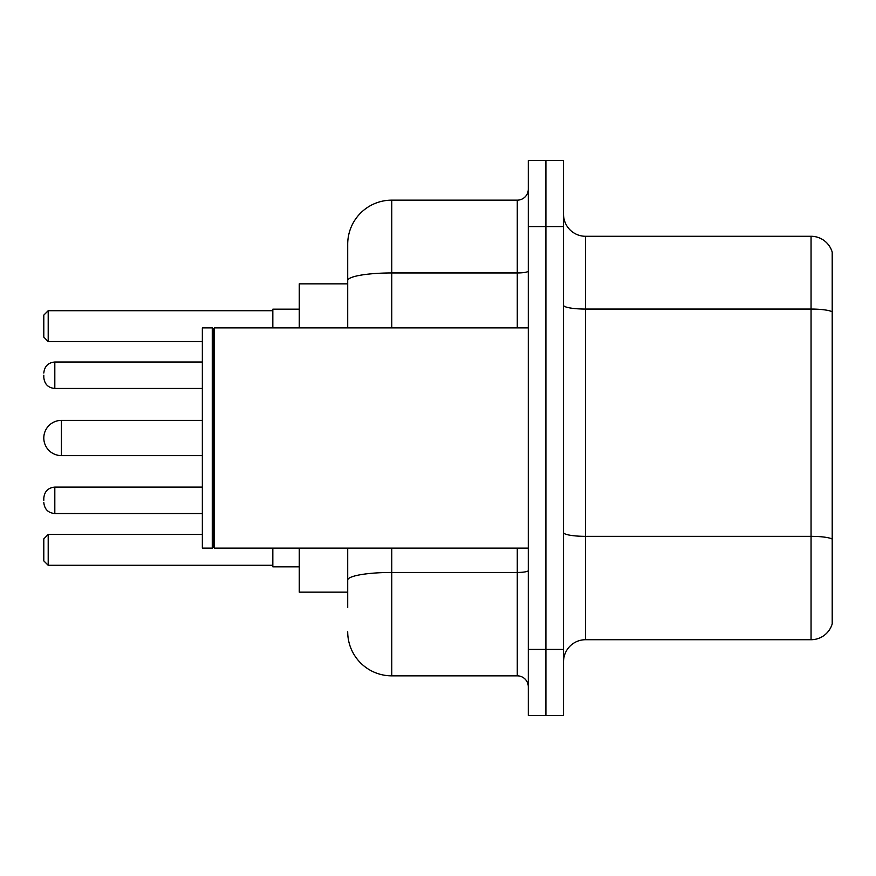 <?xml version="1.0" encoding="UTF-8"?>
<svg xmlns="http://www.w3.org/2000/svg" width="876" height="876" viewBox="0 0 876 876"><rect width="100%" height="100%" fill="white"/><g stroke="black" fill="none" stroke-linecap="round" stroke-linejoin="round"><path stroke-width="1.31" d="M347.706 283.846L299.264 283.846L299.264 327.887M347.706 592.154L299.264 592.154L299.264 548.113M347.706 607.572L347.706 548.113M528.294 649.412L528.294 715.484L545.912 715.484L545.912 649.412L545.912 715.484L563.531 715.484L563.531 649.412L545.912 649.412L545.912 226.588L545.912 649.412L528.294 649.412L528.294 226.588L545.912 226.588L545.912 160.516L545.912 226.588L563.531 226.588L563.531 649.412M563.531 226.588L563.531 160.516L528.294 160.516L528.294 226.588M391.758 548.113L391.758 675.845L517.278 675.845L517.278 548.113M347.706 327.887L347.706 244.207A44.041 44.041 0 0 1 391.758 200.155L517.278 200.155A11.016 11.016 0 0 0 528.294 189.15M347.706 244.207L347.706 268.428M528.294 686.85A11.016 11.016 0 0 0 517.278 675.845M391.758 675.845A44.041 44.041 0 0 1 347.706 631.793M563.531 661.752A22.02 22.02 0 0 1 585.551 639.721L811.056 639.721L811.056 236.279L585.551 236.279A22.02 22.02 0 0 1 563.531 214.248A22.02 22.02 0 0 0 585.551 236.279L585.551 639.721M832.2 252.135A22.02 22.02 0 0 0 811.056 236.279A22.02 22.02 0 0 1 832.2 252.135L832.2 623.865A22.02 22.02 0 0 1 811.056 639.721M832.2 312.13L832.2 539.09A22.02 3.822 180 0 0 811.056 536.342L585.551 536.342A22.02 3.822 0 0 1 563.531 532.509M202.356 420.381L61.419 420.381A17.619 17.619 0 0 0 43.8 438A17.619 17.619 0 0 1 61.419 420.381L61.419 455.619A17.619 17.619 0 0 1 43.8 438M214.478 548.113L213.372 547.007L213.372 328.993L214.478 327.887L214.478 548.113L528.294 548.113M212.266 548.113L202.356 548.113L202.356 327.887L212.266 327.887L212.266 548.113L213.372 547.007M272.83 548.113L272.83 566.827L299.264 566.827M299.264 309.173L272.83 309.173L272.83 327.887M48.202 565.294L43.8 560.881L43.8 538.86L48.202 534.459L48.202 565.294L272.83 565.294M48.202 534.459L202.356 534.459M48.202 341.541L43.8 337.14L43.8 315.119L48.202 310.706L48.202 341.541L202.356 341.541M48.202 310.706L272.83 310.706M43.8 500.327L43.8 498.126L43.8 500.327M43.8 375.235L43.8 377.436L43.8 375.235M528.294 570.539A11.016 1.916 0 0 1 517.278 572.455L391.758 572.455A44.041 7.643 180 0 0 347.706 580.109M391.758 200.155L391.758 272.951L517.278 272.951L517.278 200.155M347.706 280.605A44.041 7.643 180 0 1 391.758 272.951L391.758 327.887M517.278 327.887L517.278 272.951A11.016 1.916 0 0 0 528.294 271.034M832.2 311.823A22.02 3.822 180 0 0 811.056 309.064L585.551 309.064A22.02 3.822 0 0 1 563.531 305.242M43.8 498.126C44.512 491.37 48.18 487.702 54.816 487.111L54.816 513.533L202.356 513.533M202.356 362.018L54.816 362.018L54.816 388.451C48.18 387.86 44.512 384.192 43.8 377.436M213.372 328.993L212.266 327.887M214.478 327.887L528.294 327.887M202.356 455.619L61.419 455.619M54.816 487.111L202.356 487.111M54.816 513.533C48.18 512.942 44.512 509.274 43.8 502.528M54.816 388.451L202.356 388.451M54.816 362.018C48.18 362.609 44.512 366.288 43.8 373.034"/></g></svg>
